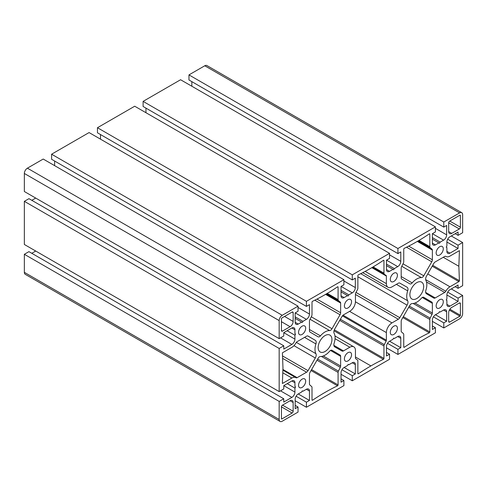 <?xml version="1.0" encoding="UTF-8"?>
<svg xmlns="http://www.w3.org/2000/svg" width="487" height="487" viewBox="0 0 487 487"><rect width="100%" height="100%" fill="white"/><g stroke="black" fill="none" stroke-linecap="round" stroke-linejoin="round"><path stroke-width="0.73" d="M409.89 294.556A9.746 5.625 -60 0 1 414.145 284.749A9.746 5.625 -60 0 1 421.651 282.143A9.746 5.625 -60 0 1 421.651 293.393A9.746 5.625 -60 0 1 411.911 299.018A9.746 5.625 -60 0 1 409.89 294.556M443.286 248.796A5.047 2.916 -60 0 1 441.082 253.873A5.047 2.916 -60 0 1 437.192 255.225A5.047 2.916 -60 0 1 437.192 249.399A5.047 2.916 -60 0 1 442.239 246.489A5.047 2.916 -60 0 1 443.286 248.796M281.431 418.613L281.431 406.925A1.443 0.834 -60 0 1 282.448 405.16L290.094 400.746A4.322 2.496 -60 0 1 292.255 400.533A4.322 2.496 -60 0 1 293.15 402.512L293.15 411.259A1.443 0.834 -60 0 1 292.133 413.025L281.943 418.911A0.718 0.414 -60 0 1 281.431 418.613L281.943 418.911M351.547 301.757A5.047 2.916 -60 0 1 349.343 306.84A5.047 2.916 -60 0 1 345.453 308.192A5.047 2.916 -60 0 1 345.453 302.366A5.047 2.916 -60 0 1 350.5 299.45A5.047 2.916 -60 0 1 351.547 301.757M305.678 381.205A5.047 2.916 -60 0 1 303.474 386.282A5.047 2.916 -60 0 1 299.59 387.634A5.047 2.916 -60 0 1 299.59 381.808A5.047 2.916 -60 0 1 304.631 378.898A5.047 2.916 -60 0 1 305.678 381.205M351.547 354.725A5.047 2.916 -60 0 1 349.343 359.802A5.047 2.916 -60 0 1 345.453 361.153A5.047 2.916 -60 0 1 345.453 355.327A5.047 2.916 -60 0 1 350.5 352.418A5.047 2.916 -60 0 1 351.547 354.725M372.525 267.26L386.13 275.435A1.443 0.834 -60 0 1 386.38 276.062L386.38 283.647A7.926 4.578 120 0 0 388.023 287.281A7.926 4.578 120 0 0 391.986 286.886L398.336 283.221A2.885 1.662 -60 0 1 399.778 283.081A2.885 1.662 -60 0 1 399.784 283.081L407.077 287.208A4.322 2.496 -60 0 1 407.089 287.214A4.322 2.496 -60 0 1 407.692 290.873A14.214 8.206 120 0 0 407.692 300.783A4.322 2.496 -60 0 1 407.077 305.154L399.784 317.701A2.885 1.662 -60 0 1 398.336 319.235L391.986 322.899A7.926 4.578 120 0 0 386.38 332.609L386.38 340.2A1.443 0.834 -60 0 1 386.13 341.113L384.286 344.626A2.161 1.248 120 0 0 383.951 345.922L383.951 358.426A0.718 0.414 -60 0 1 383.397 359.333A209.915 121.196 120 0 0 370.911 365.92A209.915 121.196 120 0 0 358.426 373.748A0.718 0.414 -60 0 1 357.872 373.48L357.872 360.983A2.161 1.248 120 0 0 357.537 360.07L355.693 358.688A1.443 0.834 -60 0 1 355.443 358.061L355.443 350.47A7.926 4.578 120 0 0 353.799 346.841A7.926 4.578 120 0 0 349.836 347.237L343.487 350.902A2.885 1.662 -60 0 1 342.044 351.042A2.885 1.662 -60 0 1 342.038 351.042L334.746 346.914A4.322 2.496 -60 0 1 334.733 346.908A4.322 2.496 -60 0 1 334.131 343.25A14.214 8.206 120 0 0 334.131 333.339A4.322 2.496 -60 0 1 334.746 328.969L342.038 316.422A2.885 1.662 -60 0 1 343.487 314.888L349.836 311.223A7.926 4.578 120 0 0 355.443 301.514L355.443 293.923A1.443 0.834 -60 0 1 355.693 293.01L357.537 289.497A2.161 1.248 120 0 0 357.872 288.201L357.872 275.697A0.718 0.414 -60 0 1 358.426 274.79A209.915 121.196 120 0 0 370.911 268.203A209.915 121.196 120 0 0 383.397 260.375A0.718 0.414 -60 0 1 383.951 260.642L383.951 273.14A2.161 1.248 120 0 0 384.286 274.053M340.383 319.277L384.286 344.626M460.398 215.51L460.398 227.198A1.443 0.834 -60 0 1 459.375 228.963L451.735 233.376A4.322 2.496 -60 0 1 449.574 233.59A4.322 2.496 -60 0 1 448.673 231.611L448.673 222.863A1.443 0.834 -60 0 1 449.696 221.098L459.886 215.211A0.718 0.414 -60 0 1 460.398 215.51L459.886 215.211M337.528 286.855A0.718 0.414 -60 0 1 338.081 287.123L338.081 299.627A2.161 1.248 120 0 0 338.422 300.534L340.297 302.153A2.161 1.248 -60 0 1 340.632 303.06L340.632 312.764A2.885 1.662 -60 0 1 340.042 314.76L332.012 328.755A2.885 1.662 -60 0 1 329.632 330.57A14.214 8.206 120 0 0 320.452 335.866A2.885 1.662 -60 0 1 318.084 336.809A2.885 1.662 -60 0 1 318.072 336.803L310.042 332.079A2.885 1.662 -60 0 1 309.452 330.764L309.452 321.067A2.161 1.248 -60 0 1 309.793 319.764L311.668 315.978A2.161 1.248 120 0 0 312.003 314.681L312.003 302.202A0.718 0.414 -60 0 1 312.557 301.295A209.915 121.196 120 0 0 337.528 286.855M291.877 378.034L282.405 383.5L282.965 367.837L282.405 352.819L291.877 347.353A7.926 4.578 120 0 0 296.005 342.872A2.161 1.248 -60 0 1 297.131 341.649L306.597 336.188A2.885 1.662 -60 0 1 308.04 336.042A2.885 1.662 -60 0 1 308.046 336.048L315.314 340.322A4.322 2.496 -60 0 1 315.923 343.938A14.214 8.206 120 0 0 315.923 353.684A4.322 2.496 -60 0 1 315.314 357.994L308.046 370.668A2.885 1.662 -60 0 1 306.597 372.196L297.131 377.662A2.161 1.248 -60 0 1 296.053 377.772A2.161 1.248 -60 0 1 296.005 377.742A7.926 4.578 120 0 0 295.84 377.638A7.926 4.578 120 0 0 291.877 378.034L282.789 372.786M337.528 385.814A209.915 121.196 120 0 0 312.557 400.211A0.718 0.414 -60 0 1 312.003 399.943L312.003 387.463A2.161 1.248 120 0 0 311.668 386.55L309.793 384.937A2.161 1.248 -60 0 1 309.452 384.024L309.452 374.32A2.885 1.662 -60 0 1 310.042 372.324L318.072 358.329A2.885 1.662 -60 0 1 320.452 356.521A14.214 8.206 120 0 0 329.632 351.218A2.885 1.662 -60 0 1 332.006 350.281L340.042 355.005A2.885 1.662 -60 0 1 340.632 356.32L340.632 366.023A2.161 1.248 -60 0 1 340.297 367.32L338.422 371.106A2.161 1.248 120 0 0 338.081 372.409L338.081 384.907A0.718 0.414 -60 0 1 337.528 385.814L311.071 370.534M449.951 256.089L459.424 250.622L458.857 266.286L459.399 280.701A0.718 0.414 -60 0 1 458.888 281.608L449.951 286.77A7.926 4.578 120 0 0 445.818 291.25A2.161 1.248 -60 0 1 444.692 292.468L435.226 297.934A2.885 1.662 -60 0 1 433.783 298.081A2.885 1.662 -60 0 1 433.777 298.074L426.509 293.801A4.322 2.496 -60 0 1 425.906 290.185A14.214 8.206 120 0 0 425.906 280.439A4.322 2.496 -60 0 1 426.509 276.123L433.777 263.455A2.885 1.662 -60 0 1 435.226 261.921L444.692 256.46A2.161 1.248 -60 0 1 445.775 256.351A2.161 1.248 -60 0 1 445.818 256.381A7.926 4.578 120 0 0 445.989 256.485A7.926 4.578 120 0 0 449.951 256.089M443.261 257.282L458.857 266.286M404.295 347.268A0.718 0.414 -60 0 1 403.741 347L403.741 334.496A2.161 1.248 120 0 0 403.406 333.589L401.525 331.97A2.161 1.248 -60 0 1 401.191 331.063L401.191 321.359A2.885 1.662 -60 0 1 401.781 319.362L409.811 305.367A2.885 1.662 -60 0 1 412.191 303.553A14.214 8.206 120 0 0 421.371 298.257A2.885 1.662 -60 0 1 423.745 297.313L431.78 302.043A2.885 1.662 -60 0 1 432.371 303.358L432.371 313.056A2.161 1.248 -60 0 1 432.036 314.358L430.155 318.145A2.161 1.248 120 0 0 429.82 319.442L429.82 331.921A0.718 0.414 -60 0 1 429.266 332.828A209.915 121.196 120 0 0 404.295 347.268L403.741 346.945M404.295 248.309A209.915 121.196 120 0 0 429.266 233.912A0.718 0.414 -60 0 1 429.82 234.18L429.82 246.659A2.161 1.248 120 0 0 430.155 247.573L432.036 249.186A2.161 1.248 -60 0 1 432.371 250.099L432.371 259.796A2.885 1.662 -60 0 1 431.78 261.799L423.751 275.794A2.885 1.662 -60 0 1 421.371 277.602A14.214 8.206 120 0 0 412.191 282.904A2.885 1.662 -60 0 1 409.817 283.842L401.781 279.118A2.885 1.662 -60 0 1 401.191 277.803L401.191 268.1A2.161 1.248 -60 0 1 401.525 266.803L403.406 263.017A2.161 1.248 120 0 0 403.741 261.714L403.741 249.216A0.718 0.414 -60 0 1 404.295 248.309M318.157 347.523A9.746 5.625 -60 0 1 322.406 337.716A9.746 5.625 -60 0 1 329.918 335.105A9.746 5.625 -60 0 1 329.918 346.354A9.746 5.625 -60 0 1 320.172 351.979A9.746 5.625 -60 0 1 318.157 347.523M443.286 301.763A5.047 2.916 -60 0 1 441.082 306.84A5.047 2.916 -60 0 1 437.192 308.192A5.047 2.916 -60 0 1 437.192 302.366A5.047 2.916 -60 0 1 442.239 299.45A5.047 2.916 -60 0 1 443.286 301.763M397.416 275.277A5.047 2.916 -60 0 1 395.213 280.354A5.047 2.916 -60 0 1 391.323 281.705A5.047 2.916 -60 0 1 391.323 275.879A5.047 2.916 -60 0 1 396.369 272.97A5.047 2.916 -60 0 1 397.416 275.277M281.943 317.95L292.133 312.064A1.443 0.834 -60 0 1 292.851 311.997A1.443 0.834 -60 0 1 293.15 312.654L293.15 321.402A4.322 2.496 -60 0 1 290.094 326.698L282.448 331.111A1.443 0.834 -60 0 1 281.73 331.184A1.443 0.834 -60 0 1 281.431 330.521L281.431 318.833A0.718 0.414 -60 0 1 281.943 317.95M397.416 328.244A5.047 2.916 -60 0 1 395.213 333.321A5.047 2.916 -60 0 1 391.323 334.672A5.047 2.916 -60 0 1 391.323 328.847A5.047 2.916 -60 0 1 396.369 325.931A5.047 2.916 -60 0 1 397.416 328.244M451.735 307.425L459.375 303.011A1.443 0.834 -60 0 1 460.093 302.938A1.443 0.834 -60 0 1 460.398 303.602L460.398 315.29A0.718 0.414 -60 0 1 459.886 316.173L449.696 322.053A1.443 0.834 -60 0 1 448.977 322.126A1.443 0.834 -60 0 1 448.673 321.469L448.673 312.721A4.322 2.496 -60 0 1 451.735 307.425M305.678 328.244A5.047 2.916 -60 0 1 303.474 333.321A5.047 2.916 -60 0 1 299.59 334.672A5.047 2.916 -60 0 1 299.59 328.847A5.047 2.916 -60 0 1 304.631 325.931A5.047 2.916 -60 0 1 305.678 328.244M279.173 338.642L24.35 191.519L24.35 173.469A4.322 2.496 120 0 1 27.406 168.173L43.209 159.048L298.032 306.171L282.235 315.296A4.322 2.496 120 0 0 279.173 320.592L279.173 338.642L283.751 336L283.751 332.688L291.877 327.994A4.322 2.496 -60 0 1 294.038 327.781A4.322 2.496 -60 0 1 294.933 329.76L294.933 333.747L295.579 334.125L294.933 335.245L294.933 339.116A4.322 2.496 -60 0 1 291.877 344.412L283.775 349.088L283.775 345.794L279.173 348.455L279.173 391.597L283.775 388.943L283.775 385.649L291.877 380.974A4.322 2.496 -60 0 1 294.038 380.761A4.322 2.496 -60 0 1 294.933 382.739L294.933 386.611L295.579 386.988L294.933 388.102L294.933 392.096A4.322 2.496 -60 0 1 291.877 397.392L283.751 402.085L283.751 398.768L279.173 401.41L279.173 419.459A4.322 2.496 120 0 0 280.074 421.438A4.322 2.496 120 0 0 282.235 421.225L298.032 412.105L298.032 407.016L295.171 408.666L295.171 399.273A4.322 2.496 -60 0 1 298.233 393.977L301.648 392.005L302.317 390.848L302.981 391.231L306.402 389.259A4.322 2.496 -60 0 1 308.563 389.046A4.322 2.496 -60 0 1 309.458 391.024L309.458 400.436L306.42 402.189L306.42 407.26L343.901 385.619L343.901 380.53L341.04 382.185L341.04 372.792A4.322 2.496 -60 0 1 344.096 367.496L347.517 365.518L348.181 364.367L348.85 364.751L352.265 362.778A4.322 2.496 -60 0 1 354.433 362.565A4.322 2.496 -60 0 1 355.327 364.544L355.327 373.955L352.29 375.708L352.29 380.779L389.539 359.272L389.539 354.207L386.501 355.96L386.501 346.543A4.322 2.496 -60 0 1 389.557 341.247L392.979 339.275L393.642 338.124L394.306 338.508L397.727 336.529A4.322 2.496 -60 0 1 399.888 336.316A4.322 2.496 -60 0 1 400.783 338.295L400.783 347.694L397.922 349.343L397.922 354.433L435.402 332.791L435.402 327.721L432.371 329.474L432.371 320.062A4.322 2.496 -60 0 1 435.427 314.766L438.848 312.794L439.511 311.637L440.175 312.027L443.596 310.049A4.322 2.496 -60 0 1 445.757 309.835A4.322 2.496 -60 0 1 446.652 311.814L446.652 321.207L443.791 322.863L443.791 327.952L459.594 318.827A4.322 2.496 120 0 0 462.65 313.531L462.65 295.481L458.078 298.123L458.078 301.435L449.951 306.128A4.322 2.496 -60 0 1 447.79 306.341A4.322 2.496 -60 0 1 446.889 304.363L446.889 300.369L446.244 299.998L446.889 298.878L446.889 295.006A4.322 2.496 -60 0 1 449.951 289.71L458.048 285.035L458.048 288.328L462.65 285.668L462.65 242.526L458.048 245.18L458.048 248.473L449.951 253.149A4.322 2.496 -60 0 1 447.79 253.362A4.322 2.496 -60 0 1 446.889 251.383L446.889 247.512L446.244 247.134L446.889 246.014L446.889 242.027A4.322 2.496 -60 0 1 449.951 236.731L458.078 232.037L458.078 235.355L462.65 232.713L462.65 214.664A4.322 2.496 120 0 0 461.755 212.685A4.322 2.496 120 0 0 459.594 212.898L443.791 222.017L443.791 227.106L446.652 225.457L446.652 234.85A4.322 2.496 -60 0 1 443.596 240.146L440.175 242.118L439.511 243.275L438.848 242.891L435.427 244.864A4.322 2.496 -60 0 1 433.266 245.077A4.322 2.496 -60 0 1 432.371 243.098L432.371 233.687L435.402 231.934L435.402 226.863L397.922 248.504L397.922 253.587L400.783 251.937L400.783 261.33A4.322 2.496 -60 0 1 397.727 266.626L394.306 268.605L393.642 269.755L392.979 269.372L389.557 271.344A4.322 2.496 -60 0 1 387.396 271.557A4.322 2.496 -60 0 1 386.501 269.579L386.501 260.168L389.539 258.414L389.539 253.343L352.29 274.851L352.29 279.915L355.327 278.162L355.327 287.58A4.322 2.496 -60 0 1 352.265 292.876L348.85 294.848L348.181 295.999L347.517 295.615L344.096 297.587A4.322 2.496 -60 0 1 341.935 297.807A4.322 2.496 -60 0 1 341.04 295.822L341.04 286.429L343.901 284.779L343.901 279.69L306.42 301.331L306.42 306.402L309.458 304.649L309.458 314.06A4.322 2.496 -60 0 1 306.402 319.356L302.981 321.329L302.317 322.479L301.648 322.096L298.233 324.074A4.322 2.496 -60 0 1 296.066 324.287A4.322 2.496 -60 0 1 295.171 322.309L295.171 312.916L298.032 311.26L298.032 306.171M295.171 318.358L301.648 322.096M295.171 316.824L302.981 321.329M54.629 161.033L54.629 165.647M306.42 301.331L51.598 154.209L51.598 159.279L306.42 306.402M51.598 154.209L89.078 132.567L343.901 279.69M341.04 291.877L347.517 295.615M341.04 290.343L348.85 294.848M100.499 134.546L100.499 139.166M352.29 274.851L97.461 127.728L97.461 132.793L352.29 279.915M97.461 127.728L134.71 106.221L389.539 253.343M386.501 265.628L392.979 269.372M386.501 264.094L394.306 268.605M145.96 108.12L145.96 112.716M435.402 226.863L180.58 79.74L143.099 101.381L143.099 106.47L397.922 253.587M143.099 101.381L397.922 248.504M432.371 239.147L438.848 242.891M432.371 237.613L440.175 242.118M191.829 81.639L191.829 86.236M461.755 212.685L206.926 65.562A4.322 2.496 120 0 0 204.765 65.775L188.968 74.895L188.968 79.984L443.791 227.106M188.968 74.895L443.791 222.017M455.205 233.699L458.078 235.355M446.889 242.033L458.048 248.473M447.687 239.196L458.048 245.18M451.285 235.964L462.65 242.526M455.199 286.679L458.048 288.328M446.896 294.976L458.078 301.435M447.705 292.133L458.078 298.123M451.303 288.931L462.65 295.481M432.371 321.353L443.791 327.952M433.381 316.848L443.791 322.863M435.463 314.748L446.652 321.207M432.371 325.967L435.402 327.721M386.501 347.834L397.922 354.433M387.512 343.335L397.922 349.343M389.594 341.229L400.783 347.694M386.501 352.454L389.539 354.207M341.04 374.284L352.29 380.779M341.953 369.743L352.29 375.708M344.114 367.484L355.327 373.955M341.04 378.88L343.901 380.53M295.171 400.764L306.42 407.26M296.09 396.223L306.42 402.189M298.245 393.965L309.458 400.436M295.171 405.361L298.032 407.016M279.173 401.41L24.35 254.287L24.35 272.336A4.322 2.496 120 0 0 25.245 274.315L280.074 421.438M24.35 254.287L28.922 251.645L283.751 398.768M31.795 253.301L35.715 251.036M287.227 383.659L294.933 388.102M294.933 386.611L295.579 386.988M279.173 348.455L24.35 201.332L24.35 244.474L279.173 391.597M24.35 201.332L28.952 198.672L283.775 345.794M31.801 200.321L35.697 198.069M287.129 330.734L294.933 335.245M294.933 333.747L295.579 334.125M281.431 406.852L292.133 413.025M282.515 405.123L293.15 411.259M290.094 400.746L293.15 402.512M373.133 266.894L383.951 273.14M383.439 260.344L383.951 260.642M334.374 346.61L342.038 351.042M333.863 345.344L343.487 350.902M335.062 338.709L349.836 347.237M357.872 373.432L358.426 373.748M355.443 356.989L370.911 365.92M333.997 330.807L383.397 359.333M334.338 329.784L383.951 358.426M339.731 320.391L383.951 345.922M342.41 315.868L386.13 341.113M343.061 315.186L386.38 340.2M349.587 311.363L386.38 332.609M355.437 301.794L391.986 322.899M355.443 294.471L398.336 319.235M356.003 292.425L399.784 317.701M357.872 276.75L407.077 305.154M360.727 273.67L407.692 300.783M396.388 284.347L407.692 290.873M365.153 271.393L386.38 283.647M371.837 267.661L386.38 276.062M372.251 267.418L386.13 275.435M449.763 221.061L460.398 227.198M448.673 231.611L451.735 233.376M448.679 222.79L459.375 228.963M337.576 286.831L338.081 287.123M309.452 329.516L320.452 335.866M310.042 319.259L329.632 330.57M311.272 316.781L332.012 328.755M314.809 300.193L340.042 314.76M316.97 299.097L340.632 312.764M325.578 294.373L340.632 303.06M326.199 294.008L340.297 302.153M326.655 293.74L338.422 300.534M327.264 293.381L338.081 299.627M282.91 369.45L297.131 377.662M282.612 358.347L306.597 372.196M282.521 355.93L308.046 370.668M293.971 345.673L315.314 357.994M296.333 342.373L315.923 353.684M304.545 337.369L315.923 343.938M307.699 335.92L315.314 340.322M312.003 399.894L312.557 400.211M311.601 369.615L338.081 384.907M316.988 360.228L338.081 372.409M317.627 359.102L338.422 371.106M321.475 356.454L340.297 367.32M323.265 355.991L340.632 366.023M330.49 350.463L340.632 356.32M331.647 350.153L340.042 355.005M425.668 292.419L435.226 297.934M426.49 281.961L444.692 292.468M425.656 279.605L445.818 291.25M427.756 273.956L449.951 286.77M432.206 266.2L458.888 281.608M432.724 265.299L459.399 280.701M402.816 317.554L429.266 332.828M403.346 316.635L429.82 331.921M408.721 307.26L429.82 319.442M409.366 306.14L430.155 318.145M413.213 303.492L432.036 314.358M415.003 303.03L432.371 313.056M422.229 297.502L432.371 303.358M423.38 297.192L431.78 302.043M401.191 276.555L412.191 282.904M401.781 266.292L421.371 277.602M403.011 263.814L423.751 275.794M406.529 247.219L431.78 261.799M408.69 246.13L432.371 259.796M417.316 241.406L432.371 250.099M417.937 241.047L432.036 249.186M418.394 240.779L430.155 247.573M419.009 240.414L429.82 246.659M429.309 233.888L429.82 234.18M281.431 330.521L282.448 331.111M281.431 321.7L290.094 326.698M284.554 316.44L293.15 321.402M292.133 312.064L293.15 312.654M448.673 321.469L449.696 322.053M449.361 310.097L459.886 316.173M449.878 309.221L460.398 315.29M459.375 303.011L460.398 303.602M295.171 322.309L298.233 324.074M295.207 312.891L306.402 319.356M298.032 307.461L309.458 314.06M341.04 295.822L344.096 297.587M341.077 286.411L352.265 292.876M343.901 280.981L355.327 287.58M386.501 269.579L389.557 271.344M386.52 260.155L397.727 266.626M389.539 254.841L400.783 261.33M432.371 243.098L435.427 244.864M432.383 233.675L443.596 240.146M435.402 228.354L446.652 234.85M204.765 65.775L459.594 212.898M446.889 251.383L449.951 253.149M446.889 304.363L449.951 306.128M443.596 310.049L446.652 311.814M397.727 336.529L400.783 338.295M352.265 362.778L355.327 364.544M306.396 389.259L309.458 391.024M24.35 272.336L279.173 419.459M280.506 390.83L291.877 397.392M283.775 385.655L294.933 392.096M291.877 380.974L294.933 382.739M280.524 337.862L291.877 344.412M283.775 332.67L294.933 339.116M291.877 327.994L294.933 329.76M24.35 173.469L279.173 320.592M27.406 168.173L282.235 315.296M334.971 335.969L353.799 346.841M362.712 272.665L388.023 287.281M282.886 370.157L295.84 377.638M445.672 256.302L445.989 256.485"/></g></svg>
